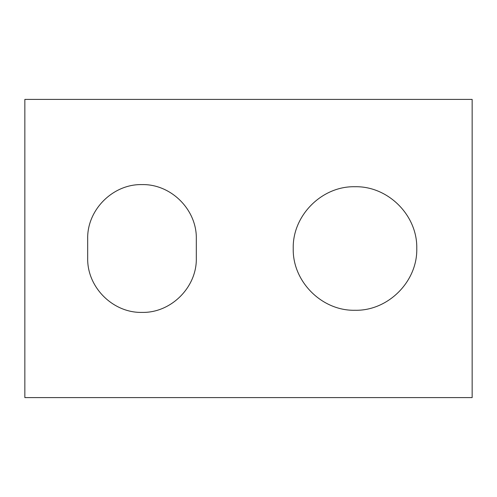 <?xml version="1.0" encoding="UTF-8"?>
<svg xmlns="http://www.w3.org/2000/svg" width="497" height="497" viewBox="0 0 497 497"><rect width="100%" height="100%" fill="white"/><g stroke="black" fill="none" stroke-linecap="round" stroke-linejoin="round"><path stroke-width="0.75" d="M293.23 248.5C292.416 215.487 321.907 185.928 354.957 186.729C388.002 185.934 417.542 215.3 416.772 248.5C417.592 281.563 388.033 311.072 355.026 310.271C321.932 311.079 292.429 281.575 293.23 248.5M24.85 99.4L24.85 397.6L472.15 397.6L472.15 99.4L24.85 99.4M87.683 258.086L87.683 238.914C86.963 209.858 112.918 183.915 141.956 184.598C171.067 183.909 196.998 209.753 196.315 238.914L196.315 258.086C197.036 287.142 171.086 313.085 142.043 312.402C112.937 313.091 87.006 287.247 87.683 258.086"/></g></svg>

